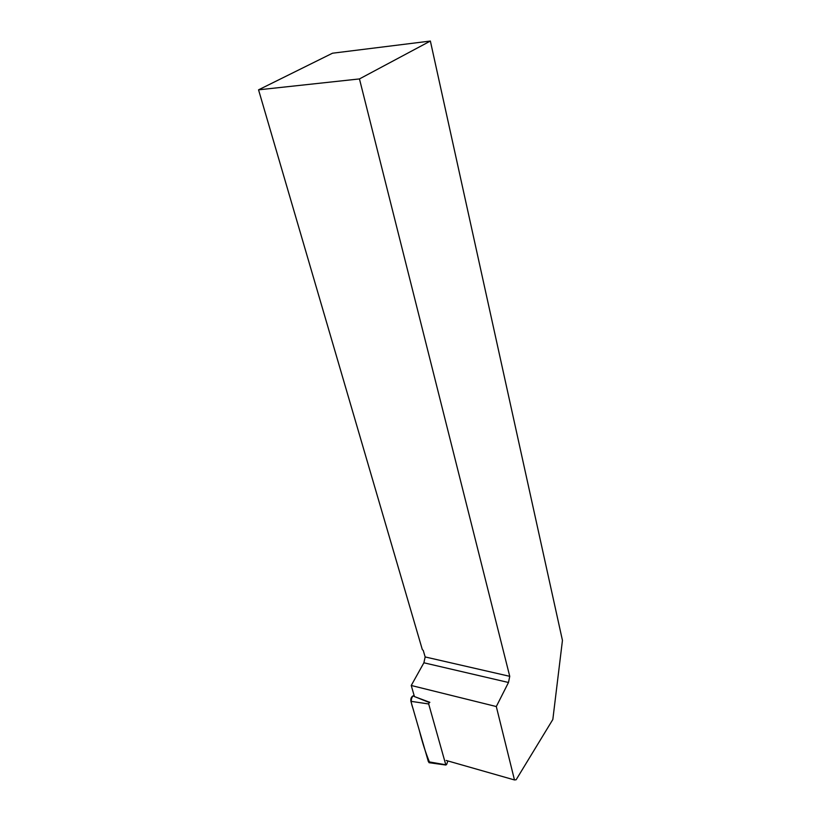<?xml version="1.0" encoding="UTF-8"?>
<svg xmlns="http://www.w3.org/2000/svg" width="821" height="821" viewBox="0 0 821 821"><rect width="100%" height="100%" fill="white"/><g stroke="black" fill="none" stroke-linecap="round" stroke-linejoin="round"><path stroke-width="1.23" d="M429.855 702.335L416.319 697.286L429.229 702.53L428.685 703.966L445.793 764.792L446.614 764.474L447.886 760.944M412.953 695.91C409.248 701.042 412.542 705.947 413.692 710.945L419.387 730.628C422.374 742.625 425.832 753.339 429.752 762.791L428.408 761.755L410.9 701.319C410.572 698.753 411.259 696.947 412.953 695.91L414.143 695.572L412.953 695.91L414.41 696.506M425.155 656.944L423.256 650.448L422.322 649.596L258.553 89.828L332.505 53.211L430.368 41.05L562.447 640.401L552.831 719.494L516.142 779.745L514.48 779.95L496.305 706.542L508.486 682.487L509.749 676.33L425.155 656.944L423.893 662.793L411.239 685.484L496.305 706.542M430.368 41.05L359.454 78.929L509.749 676.33M416.319 697.286L414.431 696.577L411.239 685.484M359.454 78.929L258.553 89.828M508.486 682.487L423.893 662.793M446.152 760.451L514.48 779.95M428.685 703.966L410.9 701.319M428.408 761.755L445.793 764.792M445.947 765.039L429.024 762.688"/></g></svg>
